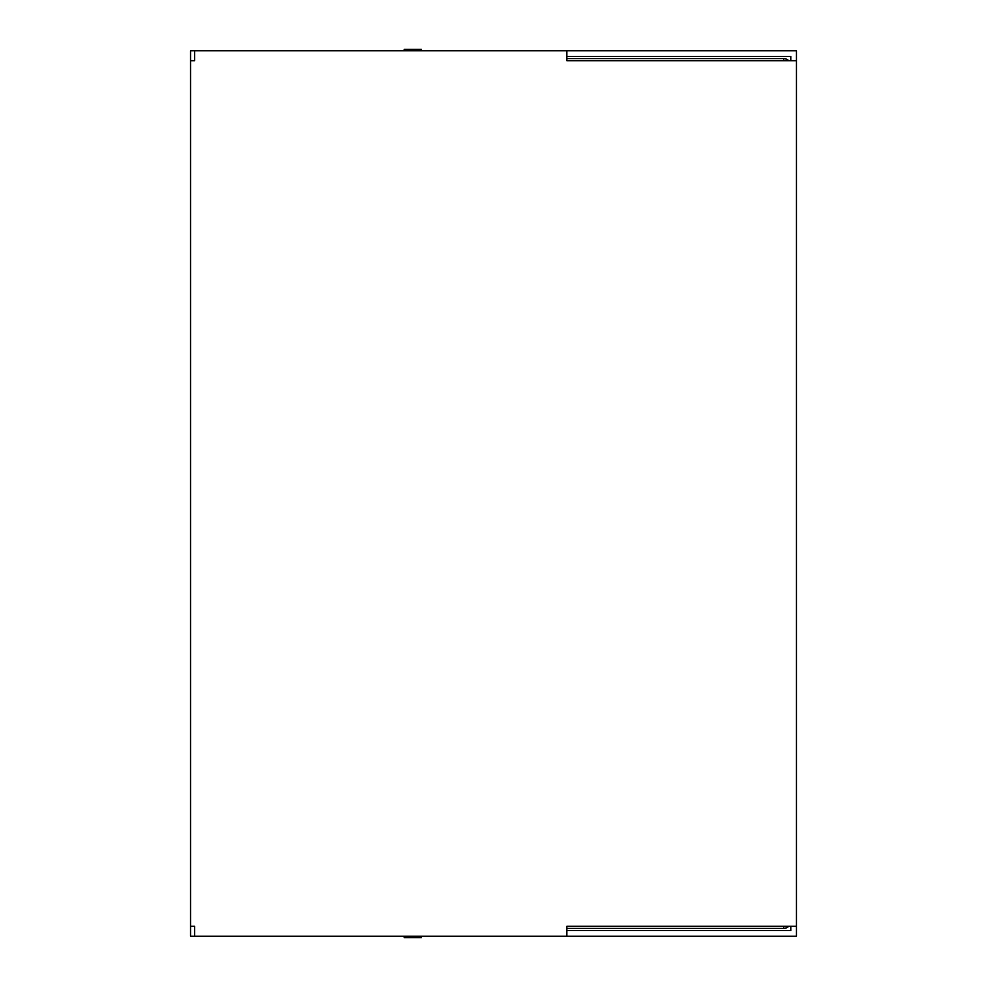 <?xml version="1.0" encoding="UTF-8"?>
<svg xmlns="http://www.w3.org/2000/svg" width="987" height="987" viewBox="0 0 987 987"><rect width="100%" height="100%" fill="white"/><g stroke="black" fill="none" stroke-linecap="round" stroke-linejoin="round"><path stroke-width="1.48" d="M566.822 928.422L783.69 928.422L783.69 926.299M566.822 930.556L790.784 930.556L790.784 926.299L796.46 926.299L566.822 926.299L566.822 936.231L796.46 936.231L796.46 50.769L566.822 50.769L566.822 60.7L796.46 60.7M566.822 56.444L790.784 56.444L790.784 60.7M788.749 60.7A7.094 7.094 0 0 0 783.69 58.578L566.822 58.578M788.749 926.299A7.094 7.094 0 0 1 783.69 928.422M421.276 936.231L421.276 937.65L404.238 937.65L404.238 936.231M194.624 60.7L190.54 60.7L194.624 60.7L194.624 50.769L566.822 50.769M194.624 50.769L190.54 50.769L190.54 926.299L194.624 926.299L190.54 926.299L190.54 936.231L194.624 936.231L194.624 926.299M566.822 936.231L194.624 936.231M783.69 58.578L783.69 60.7M421.276 49.35L421.276 50.769L421.276 49.35L404.238 49.35L404.238 50.769"/></g></svg>
